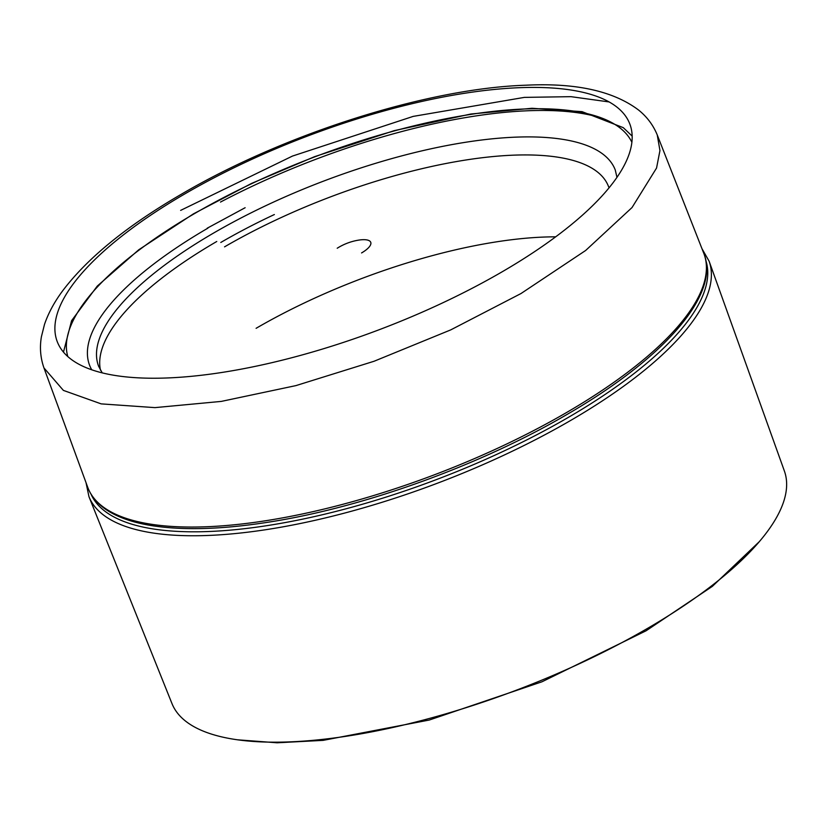 <?xml version="1.0" encoding="UTF-8"?>
<svg xmlns="http://www.w3.org/2000/svg" width="828" height="828" viewBox="0 0 828 828"><rect width="100%" height="100%" fill="white"/><g stroke="black" fill="none" stroke-linecap="round" stroke-linejoin="round"><path stroke-width="1.24" d="M88.979 496.717L171.996 703.624A327.546 110.414 -20.8 0 0 647.869 628.193A327.546 110.414 -20.8 0 0 784.385 471.008L709.099 261.162A331.686 111.811 159.2 0 1 570.854 420.334A331.686 111.811 159.2 0 1 88.979 496.717L86.04 482.724M216.77 241.486A276.335 93.15 -20.8 0 0 100.478 370.168M631.878 142.292A301.816 101.74 -20.8 0 0 194.249 213.748A301.816 101.74 -20.8 0 0 67.803 356.568M337.213 248.234A57.235 57.235 0 0 1 358.483 240.151A22.066 7.442 159.2 0 1 370.84 242.625A22.066 7.442 159.2 0 1 361.567 252.944M91.039 494.192A328.902 110.869 -20.8 0 0 568.412 417.353A328.902 110.869 -20.8 0 0 705.88 260.634M616.963 177.347L615.256 169.968A276.335 93.15 -20.8 0 0 213.583 233.061A276.335 93.15 -20.8 0 0 98.604 366.224L102.227 372.879M207.9 228.155A284.428 95.882 -20.8 0 0 91.732 369.795M555.671 236.839A262.859 88.606 -20.8 0 0 256.1 328.312M608.683 186.952A264.163 89.051 -20.8 0 0 224.543 246.858M274.358 214.545A268.572 90.531 -20.8 0 0 220.797 242.469M603.291 118.642A306.225 103.231 -20.8 0 0 220.486 202.073M87.664 487.143A329.513 111.076 -20.8 0 0 87.696 487.216A329.513 111.076 -20.8 0 0 566.807 412.385A329.513 111.076 -20.8 0 0 703.748 253.202A329.513 111.076 -20.8 0 0 703.717 253.12C720.722 294.137 664.491 358.079 566.776 414.6C480.975 464.86 365.945 506.601 271.781 521.64C224.554 529.278 184.851 530.665 152.673 525.78C133.36 522.779 117.98 517.479 106.512 509.872C97.259 503.693 90.977 496.117 87.664 487.143M43.956 367.922L63.383 390.392L101.182 403.878L154.971 407.624L221.293 401.404L295.927 385.61L374.07 361.256L450.722 329.896L520.978 293.547L585.634 250.491L632.033 207.538L656.552 168.043L659.947 150.572L657.256 134.954C653.188 125.069 646.937 116.738 638.481 109.969C613.206 90.966 575.657 82.717 525.821 85.212C427.196 88.389 283.6 134.126 181.094 194.383C127.284 225.661 87.923 257.643 63.021 290.338C54.607 301.558 48.438 312.901 44.515 324.348L41.4 336.779C39.578 347.449 40.427 357.831 43.956 367.922M184.654 194A306.267 103.241 -20.8 0 0 102.548 372.952A306.267 103.241 -20.8 0 0 502.42 271.646A306.267 103.241 -20.8 0 0 584.516 92.695A306.267 103.241 -20.8 0 0 184.654 194M609.108 101.937L570.978 96.669L524.362 97.383L413.162 116.396L292.45 156.078L180.639 210.384M759.307 541.667L712.38 586.348L646.099 630.781L541.978 681.786L429.225 720.049L323.137 740.367L277.09 742.788L237.667 739.818M245.129 207.724L207.166 228.228M701.999 248.742L709.099 261.162M63.477 352.128L71.591 320.674L97.29 286.064L138.762 249.777L193.504 213.821L251.515 183.443L314.63 156.647L394.387 130.607L470.832 114.026L532.011 108.271L582.084 111.656L623.267 127.647L632.168 136.102M43.998 368.046L87.696 487.216M657.297 135.078L703.748 253.202"/></g></svg>
